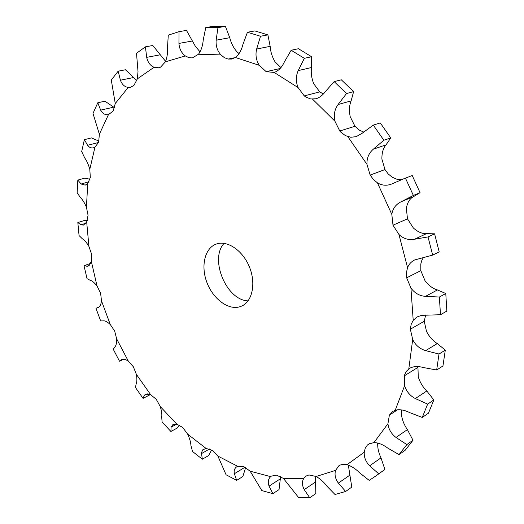<?xml version="1.0" encoding="UTF-8"?>
<svg xmlns="http://www.w3.org/2000/svg" width="524" height="524" viewBox="0 0 524 524"><rect width="100%" height="100%" fill="white"/><g stroke="black" fill="none" stroke-linecap="round" stroke-linejoin="round"><path stroke-width="0.79" d="M378.754 473.853L384.891 469.458L376.166 475.753L378.754 473.853L369.643 465.816C365.719 461.723 363.925 457.19 364.259 452.219L365.215 448.275L367.272 445.197L368.575 444.123L373.992 442.544C378.505 442.767 383.129 444.64 387.865 448.158L399.039 454.622L406.84 444.581L396 437.448C391.277 433.826 388.592 429.254 387.924 423.733L389.371 415.152L392.745 411.432L395.22 410.259C399.537 409.133 404.384 409.932 409.761 412.657L422.272 417.425L427.636 404.128L415.309 398.548C409.932 395.705 406.369 391.402 404.633 385.631L404.43 375.263L406.31 371.372L409.467 368.418C413.253 366.283 417.857 365.988 423.281 367.527L436.675 370.003L439.007 354.028L425.632 350.641C419.803 348.886 415.486 345.185 412.689 339.532L410.358 329.216L411.15 324.402L413.213 320.347L417.104 316.941L421.61 315.33L440.481 314.728L439.367 297.029L425.534 296.355C419.541 295.929 414.667 293.152 410.921 288.03L406.663 277.831L406.441 272.532L407.554 267.653C408.91 264.207 411.281 261.646 414.661 259.95L432.673 255.109L428.029 236.927L414.438 239.265C408.609 240.3 403.454 238.715 398.967 234.523L392.98 225.196L407.476 218.849L406.349 208.205C407.456 202.395 409.847 198.531 413.515 196.624L420.065 192.675L412.218 175.514L403.821 178.763L405.452 178.14L413.364 195.445L420.065 192.675M392.98 225.196L407.476 218.849M403.821 178.763L391.48 184.094C386.561 185.935 381.878 185.516 377.431 182.83L373.383 179.483L370.141 175.049L366.983 164.372C366.708 158.137 368.824 153.073 373.33 149.189L383.856 140.242L373.298 125.105L362.241 133.207L356.196 136.653L350.805 137.275L345.355 135.598L340.783 132.107L339.762 131L334.928 121.195C333.513 114.992 334.567 109.437 338.091 104.525L346.515 93.534L334.161 81.613L325.122 91.877C322.489 95.447 319.417 97.746 315.906 98.767L310.712 98.964L305.911 97.078L304.234 95.892L298.123 87.613C295.733 81.862 295.759 76.196 298.202 70.609L304.333 58.328L291.161 50.258L284.349 61.976C281.833 67.472 278.441 70.963 274.163 72.436L266.153 71.664L259.269 65.323C256.144 60.358 255.267 54.928 256.642 49.04L260.513 36.261L247.433 32.265L242.848 44.684C241.4 50.494 238.905 54.765 235.361 57.483L231.759 59.042L228.11 59.074L224.37 57.66L220.951 54.896C217.349 50.946 215.744 46.047 216.137 40.197L217.958 27.641L205.755 27.582L203.233 39.994C202.755 45.785 201.17 50.54 198.485 54.241L192.328 57.922L188.791 57.614L185.332 55.93C181.514 53.107 179.378 48.942 178.939 43.426L179.031 31.669L168.283 35.147L167.536 46.97C167.89 52.465 167.176 57.417 165.394 61.825L160.534 67.17L158.726 67.773L154.056 67.288C150.244 65.631 147.788 62.317 146.687 57.345L145.423 46.826L136.509 53.291L138.008 71.506L137.393 78.816L133.915 85.438L130.411 87.318L128.223 87.429C124.601 86.892 122 84.482 120.415 80.205L118.169 71.192L111.285 80.034L115.254 103.529L113.171 111.036L108.448 114.632C105.167 115.129 102.566 113.629 100.66 110.125L97.778 102.77L93.003 113.407L99.37 134.236L98.63 142.253L94.975 147.185L93.521 147.781C91.183 148.292 89.204 147.46 87.593 145.286L84.377 139.653L81.692 151.534L84.698 157.921C86.742 160.711 88.438 164.497 89.8 169.278L90.325 177.498L87.79 183.472L85.229 185.129L81.102 184.016L77.827 180.092L77.152 192.747L80.362 197.496C82.471 199.487 84.482 202.696 86.401 207.131L88.058 215.259L86.683 222.025L83.493 225.084L80.945 224.816L77.834 222.562L79.065 235.558L82.248 238.689C84.312 239.874 86.539 242.455 88.923 246.431L91.608 254.232L91.373 261.548L88.012 266.244L84.023 265.714L87.036 278.67L89.99 280.209C91.923 280.609 94.261 282.521 97.012 285.947L100.615 293.211L101.486 300.841C100.988 304.536 99.96 306.717 98.414 307.378L95.984 308.341L100.66 320.911L103.195 320.898C104.898 320.537 107.263 321.756 110.289 324.546L114.671 331.076L116.636 338.805C116.728 343.03 116.118 345.755 114.802 346.98L113.295 349.318L119.492 361.187L123.946 359.169M119.492 361.187L121.935 359.359C123.428 358.717 125.563 359.313 128.334 361.154L133.365 366.78L136.378 374.378C137.124 378.806 137.039 381.976 136.135 383.889L135.5 387.577L143.078 398.404L150.336 394.572M143.078 398.404L144.244 395.456L145.456 394.251L150.683 394.723L156.224 399.262L160.239 406.513C161.634 411.019 162.119 414.543 161.706 417.078L162.099 422.01L170.896 431.468L177.171 428.088L179.621 425.246M170.896 431.468L171.106 427.165L172.927 424.564L176.804 424.191L182.699 427.46L187.638 434.114C189.681 438.562 190.782 442.341 190.933 445.446L192.524 451.485L202.343 459.207L208.572 455.585L211.65 449.985M202.343 459.207L201.412 452.834L202.762 449.815L206.063 448.433L212.135 450.267L217.899 456.07L226.067 474.764L236.658 480.377L242.848 476.526L245.664 467.506M236.658 480.377L234.385 473.722C233.737 470.598 234.549 468.273 236.835 466.733L237.68 466.308L243.706 466.537L250.164 471.207L261.823 490.569L272.866 493.667L279.03 489.606L280.602 476.552M272.866 493.667L269.074 486.121C267.64 482.159 268.17 479.001 270.666 476.65L271.38 476.12L276.397 475.124L283.366 478.366L298.634 497.571L309.723 497.761L315.867 493.529L315.356 476.074M309.723 497.761L304.241 489.626C302.007 485.401 301.863 481.641 303.796 478.327L305.951 476.106L308.944 474.954L316.175 476.473C320.374 478.923 324.042 482.25 327.179 486.469L335.026 494.512L345.65 491.46L351.787 487.104L348.336 465.109M345.65 491.46L338.373 483.121C335.294 478.844 334.364 474.6 335.576 470.388L338.963 465.666L339.821 465.135M339.834 465.155L343.174 464.271L346.993 464.683C351.447 466.111 355.665 468.829 359.628 472.838L369.204 480.384L376.166 475.753M367.272 445.197L370.055 443.317L367.272 445.19M397.533 409.788L389.371 415.146L397.539 409.788M427.636 404.128L433.839 399.943L426.805 390.989C422.953 387.243 420.11 382.579 418.27 376.992L417.942 367.383L404.24 375.878L417.942 367.383L418.165 366.604M439.007 354.028L445.295 350.124L437.278 343.567C432.994 340.954 429.405 336.919 426.51 331.45L424.244 321.291L410.338 329.203L424.244 321.291L425.671 314.976M439.367 297.029L445.773 293.499L437.402 289.936C432.981 288.711 428.848 285.626 424.997 280.687L420.811 270.653L406.644 277.831L420.811 270.653L420.805 263.998L421.748 260.611L423.313 257.612M428.029 236.927L434.599 233.828L426.588 233.606C422.364 233.92 417.956 232.053 413.371 228.019L407.476 218.855L393 225.189L391.814 214.375C392.745 208.539 395.856 204.334 401.148 201.747L413.364 195.445M401.404 179.719L396.878 179.241L392.194 177.197L388.186 173.916L384.983 169.566L370.127 175.062L384.976 169.566L381.891 159.067C381.806 152.877 383.188 148.135 386.044 144.853L390.76 137.93L380.267 122.924L373.298 125.105M323.347 94.012L319.758 91.864L304.228 95.912L319.751 91.857L313.706 83.722C311.525 78.037 310.798 72.633 311.531 67.517L311.597 56.73L298.464 48.732L291.161 50.258M266.153 71.664L280.117 68.52L266.153 71.664M228.11 59.074L235.138 57.633L228.11 59.074M239.337 306.907C227.711 310.064 212.829 298.523 206.849 282.305C200.712 266.133 204.688 248.415 215.947 244.184C226.853 239.828 242.474 250.066 249.28 266.611C256.223 283.098 252.476 301.398 241.702 306.068L239.337 306.907M239.049 53.625L236.894 51.725C233.488 47.815 231.11 43.138 229.761 37.695L225.392 26.364L213.196 26.318L205.755 27.582M280.923 67.589L275.087 61.891C272.166 56.978 270.522 51.791 270.168 46.335L267.888 34.872L254.834 30.923L247.433 32.265M363.643 132.048L359.307 130.122L354.971 126.297L350.202 116.675C348.984 110.531 349.292 105.265 351.132 100.89L353.608 91.621L341.314 79.805L334.161 81.613M406.84 444.581L412.997 440.245L407.403 429.608C404.201 425.043 402.216 420.084 401.443 414.739L401.626 409.925M384.891 469.458L381.007 457.871C378.583 452.821 377.49 447.889 377.712 443.075L377.719 443.042M224.102 243.326C209.253 259.066 226.427 300.324 248.055 300.881M97.778 102.77L104.951 101.198L114.586 107.741M118.169 71.192L125.459 69.764L136.895 80.565M145.423 46.826L152.805 45.509L165.604 61.347M179.031 31.669L186.465 30.412L195.328 46.21L200.044 51.869M339.775 130.98L354.971 126.291L339.775 130.987M84.023 265.714L90.711 263.336M77.834 222.562L84.6 220.414L87.377 220.381M77.827 180.092L84.731 178.147L89.964 179.208M84.377 139.653L91.418 137.904L98.964 141.12M412.997 440.245L405.19 450.254L399.039 454.622M433.839 399.943L428.455 413.187L422.272 417.425M445.295 350.124L442.937 366.001L436.675 370.003M445.773 293.499L446.848 311.073L440.481 314.728M434.599 233.828L439.191 251.88L432.673 255.109M217.958 27.641L225.392 26.364M260.513 36.261L267.888 34.872M304.333 58.328L311.597 56.73M346.515 93.534L353.608 91.621M383.856 140.242L390.76 137.93M405.452 178.14L412.218 175.514M110.289 324.546L101.486 300.841M128.334 361.154L116.636 338.805M150.683 394.723L136.378 374.378M176.804 424.191L160.239 406.513M206.063 448.433L187.638 434.114M237.68 466.308L217.899 456.07M270.666 476.65L250.164 471.207M303.796 478.327L283.366 478.366M335.576 470.388L316.175 476.473M364.259 452.219L346.993 464.683M387.924 423.733L373.992 442.544M404.633 385.631L395.22 410.259M412.689 339.532L408.805 368.863M410.921 288.03L413.213 320.347M398.967 234.523L407.554 267.653M377.431 182.83L391.814 214.375M347.864 136.666L366.983 164.372M312.553 99.16L334.928 121.195M274.163 72.436L298.123 87.613M235.361 57.483L259.269 65.323M198.485 54.241L220.951 54.896M165.394 61.825L185.332 55.93M137.393 78.816L154.056 67.288M115.254 103.529L128.223 87.429M99.37 134.236L108.448 114.632M89.8 169.278L94.975 147.185M86.401 207.131L87.79 183.472M88.923 246.431L86.683 222.025M97.012 285.947L91.373 261.548M401.148 201.747L413.515 196.624M98.198 307.45L98.623 307.28M86.774 266.356L89.218 265.485M121.43 359.674L122.544 359.169M80.945 224.816L85.929 223.217M144.244 395.456L147.434 393.884M81.102 184.016L88.988 181.763M171.106 427.165L176.706 424.165M87.593 145.286L98.538 142.508M201.406 453.653L209.534 448.976M100.66 110.125L113.852 107.145M234.385 473.722L245.055 467.172M120.415 80.205L133.803 77.48M269.074 486.121L280.464 478.733M146.687 57.345L160.233 54.804M304.241 489.626L315.605 481.942M178.939 43.426L192.57 40.964M338.373 483.121L349.724 475.242M216.137 40.197L229.761 37.695M369.643 465.816L381.007 457.871M256.642 49.04L270.168 46.335M396 437.448L407.403 429.608M298.202 70.609L311.531 67.517M415.309 398.548L426.805 390.989M338.091 104.525L351.132 100.89M425.632 350.641L437.278 343.567M373.33 149.189L386.044 144.853M425.534 296.355L437.402 289.936M414.438 239.265L426.588 233.606M99.023 307.018L96.848 307.883"/></g></svg>
